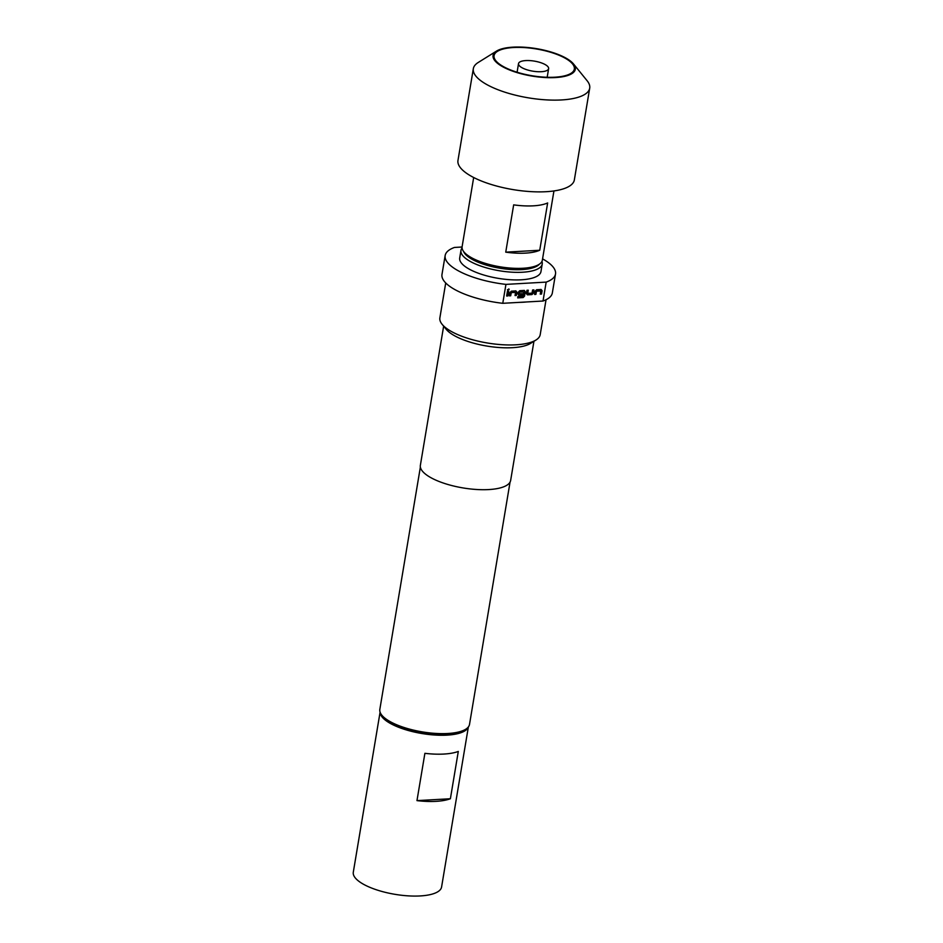 <?xml version="1.0" encoding="UTF-8"?>
<svg xmlns="http://www.w3.org/2000/svg" width="943" height="943" viewBox="0 0 943 943"><rect width="100%" height="100%" fill="white"/><g stroke="black" fill="none" stroke-linecap="round" stroke-linejoin="round"><path stroke-width="1.41" d="M508.819 288.888L509.031 289.584L507.44 289.678M507.534 289.749L509.137 289.654L507.534 289.749L507.77 290.456M508.866 288.923L509.137 289.654M525.817 60.576A15.253 5.08 9.5 0 0 518.52 63.617A15.253 5.08 9.5 0 0 519.192 65.55A15.253 5.08 9.5 0 0 541.317 71.703A15.253 5.08 9.5 0 0 547.353 70.265A15.253 5.08 9.5 0 0 548.626 68.662A15.253 5.08 9.5 0 0 541.365 62.886A15.253 5.08 9.5 0 0 525.817 60.576M513.534 47.515A40.69 13.556 9.5 0 0 494.073 55.637A40.69 13.556 9.5 0 0 513.428 71.02A40.69 13.556 9.5 0 0 554.873 77.196A40.69 13.556 9.5 0 0 574.334 69.075A40.69 13.556 9.5 0 0 554.979 53.692A40.69 13.556 9.5 0 0 513.534 47.515M473.681 177.508L462.105 246.712A40.69 13.556 9.5 0 0 463.897 251.875L465.5 253.844A38.651 12.884 9.5 0 0 521.55 269.415A38.651 12.884 9.5 0 0 536.826 265.773L538.983 264.441A40.69 13.556 9.5 0 0 542.355 260.15L553.942 190.946M463.897 251.875A40.69 13.556 9.5 0 0 522.894 268.26A40.69 13.556 9.5 0 0 538.983 264.441M533.337 205.833A40.69 13.556 9.5 0 0 547.647 202.945L539.738 250.249A40.69 13.556 -170.5 0 1 525.428 253.125A40.69 13.556 -170.5 0 1 505.743 252.158L513.664 204.867A40.69 13.556 9.5 0 0 533.337 205.833M496.537 51.075L478.231 62.474A58.996 19.662 9.5 0 0 473.327 68.698L457.968 160.451A58.996 19.662 9.5 0 0 486.034 182.753A58.996 19.662 9.5 0 0 546.127 191.7A58.996 19.662 9.5 0 0 574.346 179.924L589.705 88.17A58.996 19.662 9.5 0 0 587.088 80.697L573.497 63.947A41.704 13.897 9.5 0 0 513.027 47.15A41.704 13.897 9.5 0 0 496.537 51.075A41.704 13.897 9.5 0 0 506.921 68.851A41.704 13.897 9.5 0 0 555.392 77.562A41.704 13.897 9.5 0 0 573.497 63.947M473.327 68.698A58.996 19.662 9.5 0 0 501.393 90.999A58.996 19.662 9.5 0 0 561.474 99.946A58.996 19.662 9.5 0 0 589.705 88.17M463.614 251.51A39.158 13.049 9.5 0 0 521.809 269.604A39.158 13.049 9.5 0 0 539.361 264.193M541.954 261.411A41.197 13.721 -170.5 0 1 542.225 264.016A41.197 13.721 -170.5 0 1 522.516 272.232A41.197 13.721 -170.5 0 1 480.565 265.985A41.197 13.721 -170.5 0 1 460.962 250.414A41.197 13.721 -170.5 0 1 462.07 248.044M542.225 264.016L540.964 271.584A41.197 13.721 -170.5 0 1 521.255 279.8A41.197 13.721 -170.5 0 1 479.292 273.553A41.197 13.721 -170.5 0 1 459.701 257.981L460.962 250.414M468.258 727.077A44.757 14.911 -170.5 0 1 433.65 734.951A44.757 14.911 -170.5 0 1 386.43 720.959A44.757 14.911 -170.5 0 1 380.135 712.33M468.365 726.947L441.583 887.009A44.757 14.911 -170.5 0 1 408.048 895.85A44.757 14.911 -170.5 0 1 359.519 881.764A44.757 14.911 -170.5 0 1 353.295 872.24L380.088 712.177M465.736 729.222L463.579 730.566A43.437 14.475 -170.5 0 1 446.416 734.656A43.437 14.475 -170.5 0 1 383.436 717.151L381.832 715.183A45.464 15.147 9.5 0 0 447.76 733.501A45.464 15.147 9.5 0 0 465.736 729.222A45.464 15.147 9.5 0 0 469.508 724.436L510.057 482.121M445.721 282.959L439.874 317.874A50.863 16.95 9.5 0 0 442.126 324.321A50.863 16.95 9.5 0 0 515.868 344.808A50.863 16.95 9.5 0 0 535.978 340.022A50.863 16.95 9.5 0 0 540.198 334.659L546.044 299.756M462.058 247.019L454.479 247.443A55.943 18.636 9.5 0 0 445.155 255.553L441.984 274.46A55.943 18.636 9.5 0 0 502.772 303.304L519.039 302.385A50.863 16.95 9.5 0 0 523 302.243A50.863 16.95 9.5 0 0 526.748 301.949L543.015 301.029A55.943 18.636 9.5 0 0 552.339 292.931L555.51 274.012A55.943 18.636 9.5 0 0 542.567 258.877M442.126 324.321L446.133 329.237A45.771 15.253 9.5 0 0 512.497 347.684A45.771 15.253 9.5 0 0 530.591 343.382L535.978 340.022M443.646 326.184L420.366 465.323A45.771 15.253 9.5 0 0 442.137 482.627A45.771 15.253 9.5 0 0 488.757 489.57A45.771 15.253 9.5 0 0 510.646 480.435L533.938 341.295M420.366 467.115L379.829 709.419A45.464 15.147 9.5 0 0 381.832 715.183M445.155 255.553A55.943 18.636 9.5 0 0 505.943 284.385L546.174 282.11A55.943 18.636 9.5 0 0 555.51 274.012M546.174 282.11L543.015 301.029M502.772 303.304L505.943 284.385M519.039 302.385L526.748 301.949M534.598 294.44L535.153 291.128L536.579 289.737L541.105 289.489L542.095 290.739L541.541 294.051L540.245 294.122L540.763 290.998L536.52 291.151L535.895 294.369L534.598 294.44M541.105 289.489L542.095 290.739L541.541 294.051M531.935 294.593L527.408 294.853L526.418 293.591L526.972 290.279L528.269 290.208L527.75 293.332L531.993 293.19L532.618 289.961L533.915 289.89L533.361 293.202L531.935 294.593L527.302 294.77L526.312 293.521M527.302 294.77L526.418 293.591M517.683 297.882L517.919 296.467L523.035 296.173L523.825 291.965L519.569 292.106L519.204 293.815L522.941 293.697L522.705 295.112L519.004 295.324L518.013 294.063L518.355 292.082L519.782 290.692L524.308 290.432L525.286 291.693L524.532 296.185L523.106 297.575L517.683 297.882M522.835 293.697L522.611 295.041L519.004 295.324L518.013 294.063M524.308 290.432L525.286 291.693L524.438 296.114L523.106 297.575M509.397 295.866L509.951 292.554L511.377 291.163L515.904 290.904L516.882 292.165L516.328 295.477L515.043 295.548L515.562 292.424L511.306 292.566L510.682 295.796L509.397 295.866M515.904 290.904L516.882 292.165L516.328 295.477M506.639 296.019L507.417 291.387L508.701 291.316L507.923 295.949L506.639 296.019M424.892 753.327A44.757 14.911 9.5 0 0 458.298 751.441L450.389 798.745L416.971 800.619L424.892 753.327M450.389 798.745A44.757 14.911 -170.5 0 1 416.971 800.619M505.743 252.158L539.738 250.249M508.583 291.316L507.923 295.949M507.829 295.878L506.65 295.937M515.562 292.424L511.212 292.495L510.682 295.796M510.587 295.713L509.409 295.784M516.234 295.395L515.055 295.465M515.797 290.833L516.788 292.094M523 297.505L517.695 297.799M524.202 290.361L525.18 291.611M518.898 295.253L517.919 293.992M523.825 291.965L519.463 292.035L519.204 293.815M533.797 289.902L533.255 293.132L531.828 294.522M528.151 290.22L527.75 293.332M540.763 290.998L536.414 291.081L535.895 294.369M535.789 294.299L534.61 294.357M541.435 293.98L540.256 294.039M540.999 289.407L541.989 290.668M517.082 72.234L518.52 63.617M547.176 77.267L548.626 68.662"/></g></svg>
